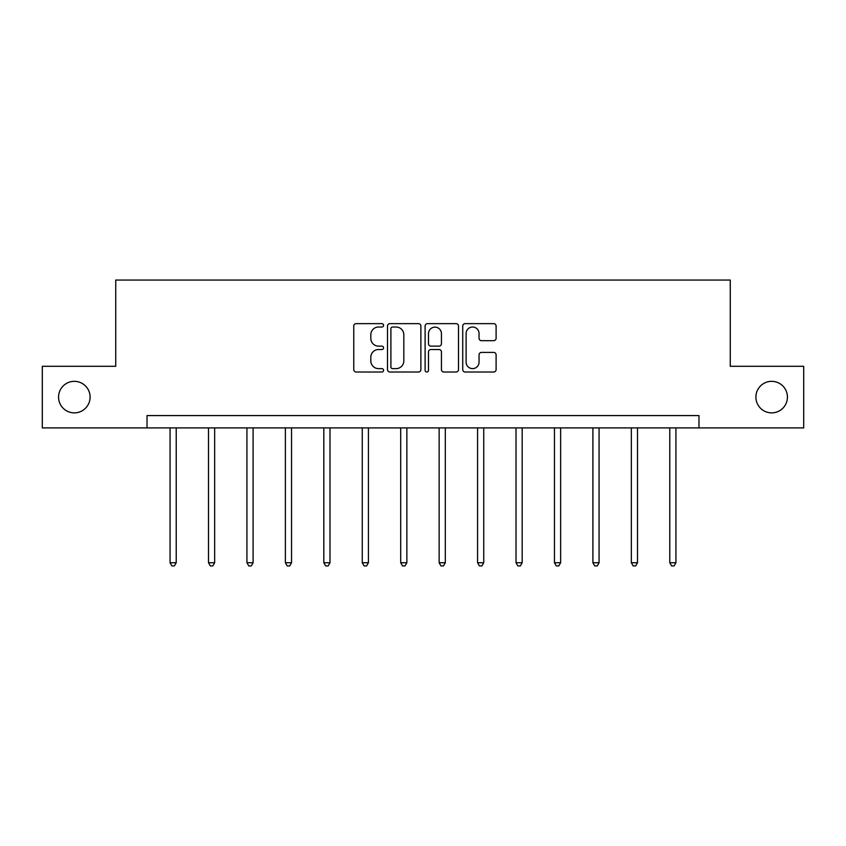 <?xml version="1.0" encoding="UTF-8"?>
<svg xmlns="http://www.w3.org/2000/svg" width="846" height="846" viewBox="0 0 846 846"><rect width="100%" height="100%" fill="white"/><g stroke="black" fill="none" stroke-linecap="round" stroke-linejoin="round"><path stroke-width="1.27" d="M383.576 325.329A1.692 1.692 0 0 0 381.884 323.637L356.187 323.637A2.422 2.422 0 0 0 353.765 326.048L353.765 369.586A2.422 2.422 0 0 0 356.187 372.007L381.884 372.007A1.692 1.692 0 0 0 383.576 370.315A1.692 1.692 0 0 0 381.884 368.623L378.553 368.623A7.741 7.741 0 0 1 370.812 360.882L370.812 357.255A7.741 7.741 0 0 1 378.553 349.514L381.884 349.514A1.692 1.692 0 0 0 383.576 347.822A1.692 1.692 0 0 0 381.884 346.13L378.553 346.13A7.741 7.741 0 0 1 370.812 338.389L370.812 334.762A7.741 7.741 0 0 1 378.553 327.021L381.884 327.021A1.692 1.692 0 0 0 383.576 325.329M755.901 397.102A15.767 15.767 0 0 0 771.668 412.869A15.767 15.767 0 0 0 787.436 397.102A15.767 15.767 0 0 0 771.668 381.335A15.767 15.767 0 0 0 755.901 397.102M58.564 397.102A15.767 15.767 0 0 0 74.332 412.869A15.767 15.767 0 0 0 90.099 397.102A15.767 15.767 0 0 0 74.332 381.335A15.767 15.767 0 0 0 58.564 397.102M493.683 340.684A2.422 2.422 0 0 0 496.105 338.263L496.105 326.048A2.422 2.422 0 0 0 493.683 323.637L465.141 323.637A2.422 2.422 0 0 0 462.73 326.048L462.73 369.586A2.422 2.422 0 0 0 465.141 372.007L493.683 372.007A2.422 2.422 0 0 0 496.105 369.586L496.105 354.834A2.422 2.422 0 0 0 493.683 352.412L481.469 352.412A2.422 2.422 0 0 0 479.048 354.834L479.048 362.151A6.472 6.472 0 0 1 472.586 368.623A6.472 6.472 0 0 1 466.114 362.151L466.114 333.493A6.472 6.472 0 0 1 472.586 327.021A6.472 6.472 0 0 1 479.048 333.493L479.048 338.263A2.422 2.422 0 0 0 481.469 340.684L493.683 340.684M147.024 427.907L42.3 427.907L42.3 366.297L115.733 366.297L115.733 280.058L730.267 280.058L730.267 366.297L803.7 366.297L803.7 427.907L698.976 427.907L698.976 415.587L147.024 415.587L147.024 427.907L698.976 427.907M420.885 326.048A2.422 2.422 0 0 0 418.463 323.637L389.921 323.637A2.422 2.422 0 0 0 387.51 326.048L387.51 369.586A2.422 2.422 0 0 0 389.921 372.007L418.463 372.007A2.422 2.422 0 0 0 420.885 369.586L420.885 326.048M427.537 323.637L456.079 323.637A2.422 2.422 0 0 1 458.49 326.048L458.49 369.586A2.422 2.422 0 0 1 456.079 372.007L443.864 372.007A2.422 2.422 0 0 1 441.443 369.586L441.443 351.936A2.422 2.422 0 0 0 439.021 349.514L430.921 349.514A2.422 2.422 0 0 0 428.499 351.936L428.499 370.315A1.692 1.692 0 0 1 426.807 372.007A1.692 1.692 0 0 1 425.115 370.315L425.115 326.048A2.422 2.422 0 0 1 427.537 323.637M392.586 327.021A1.692 1.692 0 0 0 390.894 328.713L390.894 366.931A1.692 1.692 0 0 0 392.586 368.623L396.097 368.623A7.741 7.741 0 0 0 403.828 360.882L403.828 334.762A7.741 7.741 0 0 0 396.097 327.021L392.586 327.021M441.443 333.61A6.472 6.472 0 0 0 434.971 327.138A6.472 6.472 0 0 0 428.499 333.61L428.499 343.709A2.422 2.422 0 0 0 430.921 346.13L439.021 346.13A2.422 2.422 0 0 0 441.443 343.709L441.443 333.61M170.067 427.907L170.067 562.738L176.222 562.738L176.222 427.907M176.222 562.738L174.371 565.942L171.907 565.942L170.067 562.738M208.507 427.907L208.507 562.738L214.662 562.738L214.662 427.907M214.662 562.738L212.811 565.942L210.347 565.942L208.507 562.738M246.937 427.907L246.937 562.738L253.102 562.738L253.102 427.907M253.102 562.738L251.251 565.942L248.787 565.942L246.937 562.738M285.377 427.907L285.377 562.738L291.542 562.738L291.542 427.907M291.542 562.738L289.692 565.942L287.228 565.942L285.377 562.738M323.817 427.907L323.817 562.738L329.982 562.738L329.982 427.907M329.982 562.738L328.132 565.942L325.668 565.942L323.817 562.738M362.257 427.907L362.257 562.738L368.422 562.738L368.422 427.907M368.422 562.738L366.572 565.942L364.108 565.942L362.257 562.738M400.697 427.907L400.697 562.738L406.863 562.738L406.863 427.907M406.863 562.738L405.012 565.942L402.548 565.942L400.697 562.738M439.137 427.907L439.137 562.738L445.303 562.738L445.303 427.907M445.303 562.738L443.452 565.942L440.988 565.942L439.137 562.738M477.578 427.907L477.578 562.738L483.743 562.738L483.743 427.907M483.743 562.738L481.892 565.942L479.428 565.942L477.578 562.738M516.018 427.907L516.018 562.738L522.183 562.738L522.183 427.907M522.183 562.738L520.332 565.942L517.868 565.942L516.018 562.738M554.458 427.907L554.458 562.738L560.623 562.738L560.623 427.907M560.623 562.738L558.772 565.942L556.308 565.942L554.458 562.738M592.898 427.907L592.898 562.738L599.063 562.738L599.063 427.907M599.063 562.738L597.213 565.942L594.749 565.942L592.898 562.738M631.338 427.907L631.338 562.738L637.493 562.738L637.493 427.907M637.493 562.738L635.653 565.942L633.189 565.942L631.338 562.738M669.778 427.907L669.778 562.738L675.933 562.738L675.933 427.907M675.933 562.738L674.093 565.942L671.629 565.942L669.778 562.738"/></g></svg>
